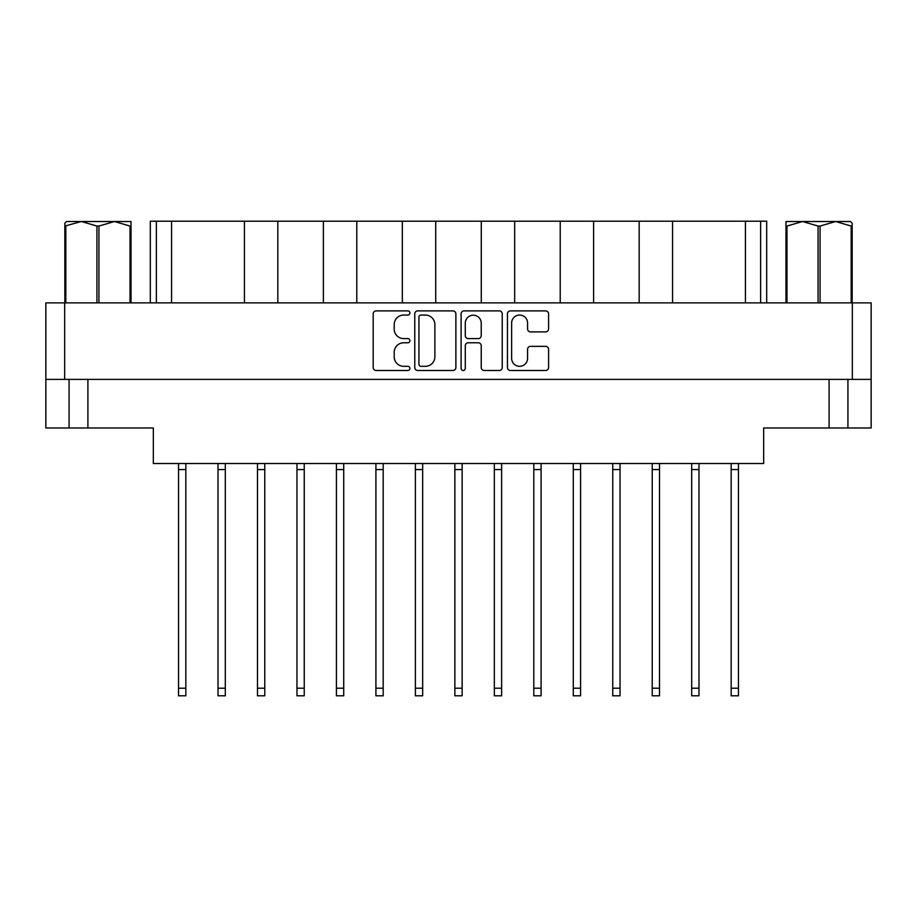 <?xml version="1.0" encoding="UTF-8"?>
<svg xmlns="http://www.w3.org/2000/svg" width="917" height="917" viewBox="0 0 917 917"><rect width="100%" height="100%" fill="white"/><g stroke="black" fill="none" stroke-linecap="round" stroke-linejoin="round"><path stroke-width="1.38" d="M511.629 358.341A7.978 7.978 0 0 0 519.595 366.319A7.978 7.978 0 0 0 527.573 358.341L527.573 349.331A2.98 2.98 0 0 1 530.553 346.351L545.604 346.351A2.98 2.98 0 0 1 548.584 349.331L548.584 367.511A2.98 2.98 0 0 1 545.604 370.491L510.437 370.491A2.98 2.98 0 0 1 507.456 367.511L507.456 313.866A2.98 2.98 0 0 1 510.437 310.886L545.604 310.886A2.98 2.98 0 0 1 548.584 313.866L548.584 328.916A2.98 2.98 0 0 1 545.604 331.897L530.553 331.897A2.98 2.98 0 0 1 527.573 328.916L527.573 323.025A7.978 7.978 0 0 0 519.595 315.058A7.978 7.978 0 0 0 511.629 323.025L511.629 358.341M463.2 370.491A2.086 2.086 0 0 0 465.286 368.405L465.286 345.755A2.98 2.98 0 0 1 468.266 342.775L478.25 342.775A2.98 2.98 0 0 1 481.23 345.755L481.23 367.511A2.98 2.98 0 0 0 484.21 370.491L499.261 370.491A2.98 2.98 0 0 0 502.241 367.511L502.241 313.866A2.98 2.98 0 0 0 499.261 310.886L464.094 310.886A2.98 2.98 0 0 0 461.113 313.866L461.113 368.405A2.086 2.086 0 0 0 463.2 370.491M455.887 367.511L455.887 313.866A2.98 2.98 0 0 0 452.906 310.886L417.739 310.886A2.98 2.98 0 0 0 414.759 313.866L414.759 367.511A2.98 2.98 0 0 0 417.739 370.491L452.906 370.491A2.98 2.98 0 0 0 455.887 367.511M45.85 302.885L45.85 379.397L45.85 302.885L871.15 302.885L871.15 427.987L829.094 427.987L829.094 379.397M871.15 379.397L45.85 379.397L45.85 427.987L69.073 427.987L69.073 379.397M403.732 315.058L407.836 315.058A2.086 2.086 0 0 0 409.922 312.972A2.086 2.086 0 0 0 407.836 310.886L376.165 310.886A2.98 2.98 0 0 0 373.185 313.866L373.185 367.511A2.98 2.98 0 0 0 376.165 370.491L407.836 370.491A2.086 2.086 0 0 0 409.922 368.405A2.086 2.086 0 0 0 407.836 366.319L403.732 366.319A9.537 9.537 0 0 1 394.195 356.782L394.195 352.311A9.537 9.537 0 0 1 403.732 342.775L407.836 342.775A2.086 2.086 0 0 0 409.922 340.688A2.086 2.086 0 0 0 407.836 338.602L403.732 338.602A9.537 9.537 0 0 1 394.195 329.065L394.195 324.595A9.537 9.537 0 0 1 403.732 315.058M87.906 379.397L87.906 427.987L153.334 427.987L153.334 463.509L763.666 463.509L763.666 427.987L829.094 427.987M847.927 379.397L847.927 427.987M87.906 427.987L69.073 427.987M150.308 302.885L150.308 221.203L171.559 221.203L171.559 302.885M156.371 302.885L156.371 221.203M244.438 302.885L244.438 221.203L171.559 221.203M277.828 302.885L277.828 221.203L244.438 221.203M323.38 302.885L323.38 221.203L277.828 221.203M356.782 302.885L356.782 221.203L323.38 221.203M402.322 302.885L402.322 221.203L356.782 221.203M435.724 302.885L435.724 221.203L402.322 221.203M481.276 302.885L481.276 221.203L435.724 221.203M514.678 302.885L514.678 221.203L481.276 221.203M560.218 302.885L560.218 221.203L514.678 221.203M593.62 302.885L593.62 221.203L560.218 221.203M639.172 302.885L639.172 221.203L593.62 221.203M672.562 302.885L672.562 221.203L639.172 221.203M745.441 302.885L745.441 221.203L672.562 221.203M745.441 221.203L760.629 221.203L760.629 302.885M766.692 302.885L766.692 221.203L766.692 302.885M760.629 221.203L766.692 221.203M421.018 315.058A2.086 2.086 0 0 0 418.931 317.144L418.931 364.232A2.086 2.086 0 0 0 421.018 366.319L425.339 366.319A9.537 9.537 0 0 0 434.876 356.782L434.876 324.595A9.537 9.537 0 0 0 425.339 315.058L421.018 315.058M481.23 323.174A7.978 7.978 0 0 0 473.252 315.207A7.978 7.978 0 0 0 465.286 323.174L465.286 335.622A2.98 2.98 0 0 0 468.266 338.602L478.25 338.602A2.98 2.98 0 0 0 481.23 335.622L481.23 323.174M738.46 463.509L738.46 695.797L731.17 695.797L731.17 463.509M738.46 469.584L731.17 469.584M541.087 463.509L541.087 695.797L533.809 695.797L533.809 463.509M541.087 469.584L533.809 469.584M620.041 463.509L620.041 695.797L612.751 695.797L612.751 463.509M620.041 469.584L612.751 469.584M698.983 463.509L698.983 695.797L691.693 695.797L691.693 463.509M698.983 469.584L691.693 469.584M185.83 463.509L185.83 695.797L178.54 695.797L178.54 463.509M185.83 469.584L178.54 469.584M264.772 463.509L264.772 695.797L257.494 695.797L257.494 463.509M264.772 469.584L257.494 469.584M343.726 463.509L343.726 695.797L336.436 695.797L336.436 463.509M343.726 469.584L336.436 469.584M422.668 463.509L422.668 695.797L415.378 695.797L415.378 463.509M422.668 469.584L415.378 469.584M225.307 463.509L225.307 695.797L218.017 695.797L218.017 463.509M225.307 469.584L218.017 469.584M304.249 463.509L304.249 695.797L296.959 695.797L296.959 463.509M304.249 469.584L296.959 469.584M383.191 463.509L383.191 695.797L375.913 695.797L375.913 463.509M383.191 469.584L375.913 469.584M462.145 463.509L462.145 695.797L454.855 695.797L454.855 463.509M462.145 469.584L454.855 469.584M501.622 463.509L501.622 695.797L494.332 695.797L494.332 463.509M501.622 469.584L494.332 469.584M580.564 463.509L580.564 695.797L573.274 695.797L573.274 463.509M580.564 469.584L573.274 469.584M659.506 463.509L659.506 695.797L652.228 695.797L652.228 463.509M659.506 469.584L652.228 469.584M96.927 302.885L96.927 226.063L81.372 221.513L64.832 226.063L64.832 302.885L64.832 223.175L66.586 221.513L114.476 221.513L98.933 226.063L98.933 302.885M96.927 226.063L98.933 226.063M66.586 221.513L64.832 223.175M130.019 302.885L130.019 226.063L114.476 221.513L131.016 221.513L131.016 302.885M130.019 226.063L131.016 226.063M65.829 226.063L65.829 302.885M852.168 223.175L850.414 221.513L852.168 223.175L852.168 302.885M851.171 302.885L851.171 226.063L835.628 221.513L850.414 221.513M851.171 226.063L852.168 226.063M818.067 302.885L818.067 226.063L802.524 221.513L835.628 221.513L820.073 226.063L820.073 302.885M818.067 226.063L820.073 226.063M785.984 302.885L785.984 221.513L802.524 221.513L786.981 226.063L786.981 302.885M785.984 226.063L786.981 226.063M796.3 221.513L802.524 221.513M835.628 221.513L839.215 221.513M64.671 302.885L64.671 379.397M852.329 379.397L852.329 302.885M738.46 688.208L731.17 688.208M541.087 688.208L533.809 688.208M620.041 688.208L612.751 688.208M698.983 688.208L691.693 688.208M185.83 688.208L178.54 688.208M264.772 688.208L257.494 688.208M343.726 688.208L336.436 688.208M422.668 688.208L415.378 688.208M225.307 688.208L218.017 688.208M304.249 688.208L296.959 688.208M383.191 688.208L375.913 688.208M462.145 688.208L454.855 688.208M501.622 688.208L494.332 688.208M580.564 688.208L573.274 688.208M659.506 688.208L652.228 688.208"/></g></svg>
